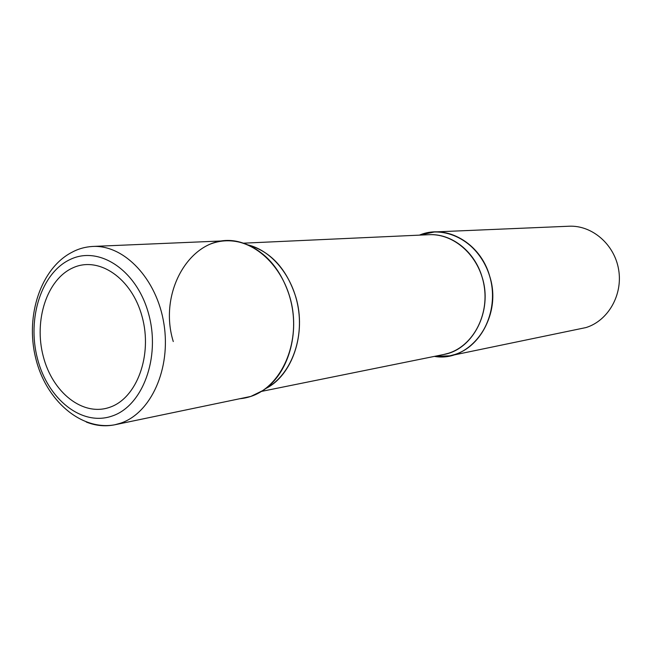 <?xml version="1.0" encoding="UTF-8"?>
<svg xmlns="http://www.w3.org/2000/svg" width="652" height="652" viewBox="0 0 652 652"><rect width="100%" height="100%" fill="white"/><g stroke="black" fill="none" stroke-linecap="round" stroke-linejoin="round"><path stroke-width="0.98" d="M72.885 267.842C98.705 255.755 131.908 278.102 142.136 316.742C152.764 355.218 136.863 398.168 109.854 407.247C82.983 416.897 52.494 392.594 43.276 356.416C33.7 320.377 46.895 279.374 72.885 267.842M92.674 246.448C124.239 244.671 156.92 278.917 163.913 323.791C171.215 368.608 150.995 413.164 120.612 423.181L114.67 424.811C81.019 430.915 45.607 400.271 35.648 357.899C25.037 315.177 41.272 268.388 71.459 252.544C77.947 248.925 85.021 246.896 92.674 246.448L225.828 240.792C255.731 239.17 286.147 269.154 292.365 308.494C298.877 347.777 279.61 387.166 250.833 396.424L114.67 424.811C105.143 426.701 95.665 425.772 86.243 422.023M419.44 235.136L419.66 235.054C446.514 224.239 479.962 242.96 489.603 275.918C499.652 308.73 482.635 345.992 454.762 354.525L449.847 355.821L434.395 356.391C470.809 362.944 503.352 317.516 489.603 275.918C480.337 242.74 446.139 223.734 419.44 235.136L434.566 231.933C460.719 230.572 486.669 253.978 491.641 284.753C496.865 315.478 479.921 346.693 454.762 354.525C448.087 356.644 441.298 357.263 434.395 356.391M434.566 231.933L568.992 226.228C592.008 225.062 614.486 244.304 618.634 269.626C623.002 294.908 608.08 320.8 585.961 327.573L449.847 355.821M208.852 244.663C220.368 239.838 232.291 239.504 244.614 243.652C268.828 252.039 288.966 280.132 292.911 312.292C296.896 344.443 284.19 376.587 262.74 390.605L250.833 396.424M239.431 398.763C247.678 398.079 255.445 395.356 262.74 390.605C287.972 374.794 300.507 333.131 289.879 297.206C281.322 269.871 266.236 252.022 244.614 243.652C197.906 225.625 156.284 286.627 173.269 341.55M112.177 416.017C81.891 426.701 47.792 399.252 37.498 358.739C26.797 318.372 41.459 272.406 70.612 259.276C99.569 245.519 137.091 270.49 148.68 314.117C160.71 357.557 142.617 405.992 112.177 416.017M448.625 353.213L443.686 354.509C473.067 349.627 492.993 310.914 482.154 277.247C474.754 251.37 451.534 233.277 428.91 234.704C454.159 233.31 479.244 255.91 484.102 285.666C489.204 315.381 472.904 345.609 448.625 353.213M247.719 244.842C272.87 250.686 294.761 278.722 298.763 311.566C302.862 344.403 288.437 376.921 265.462 388.69C292.235 375.691 306.733 333.604 295.878 297.239C286.766 268.803 270.71 251.346 247.719 244.842M261.509 391.396L443.686 354.509L261.509 391.396M243.229 243.188L428.91 234.704L243.229 243.188"/></g></svg>
